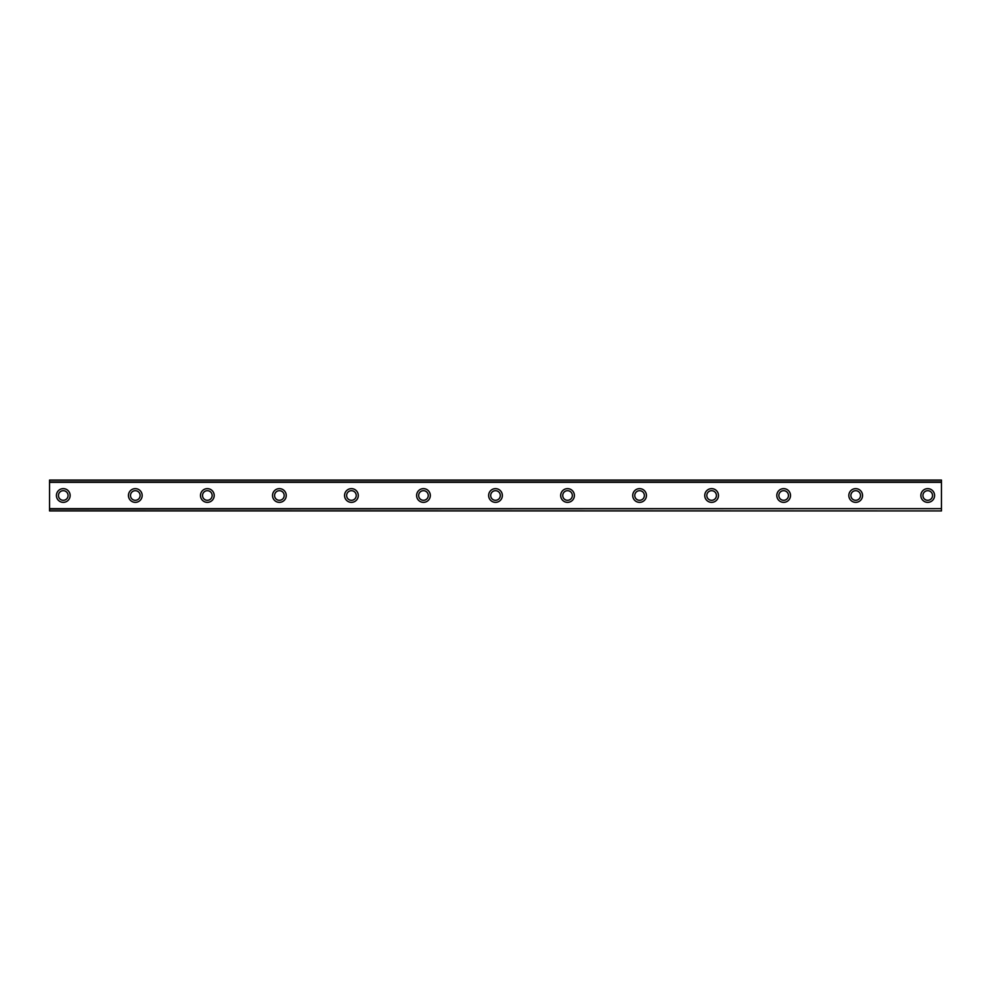 <?xml version="1.0" encoding="UTF-8"?>
<svg xmlns="http://www.w3.org/2000/svg" width="991" height="991" viewBox="0 0 991 991"><rect width="100%" height="100%" fill="white"/><g stroke="black" fill="none" stroke-linecap="round" stroke-linejoin="round"><path stroke-width="1.49" d="M63.275 488.637A6.863 6.863 0 0 0 56.413 495.5A6.863 6.863 0 0 0 63.275 502.363A6.863 6.863 0 0 0 70.138 495.5A6.863 6.863 0 0 0 63.275 488.637M927.725 488.637A6.863 6.863 0 0 0 920.862 495.5A6.863 6.863 0 0 0 927.725 502.363A6.863 6.863 0 0 0 934.587 495.5A6.863 6.863 0 0 0 927.725 488.637M855.691 488.637A6.863 6.863 0 0 0 848.829 495.5A6.863 6.863 0 0 0 855.691 502.363A6.863 6.863 0 0 0 862.554 495.5A6.863 6.863 0 0 0 855.691 488.637M783.658 488.637A6.863 6.863 0 0 0 776.795 495.5A6.863 6.863 0 0 0 783.658 502.363A6.863 6.863 0 0 0 790.508 495.5A6.863 6.863 0 0 0 783.658 488.637M711.612 488.637A6.863 6.863 0 0 0 704.75 495.5A6.863 6.863 0 0 0 711.612 502.363A6.863 6.863 0 0 0 718.475 495.5A6.863 6.863 0 0 0 711.612 488.637M639.579 488.637A6.863 6.863 0 0 0 632.716 495.5A6.863 6.863 0 0 0 639.579 502.363A6.863 6.863 0 0 0 646.442 495.5A6.863 6.863 0 0 0 639.579 488.637M567.533 488.637A6.863 6.863 0 0 0 560.683 495.5A6.863 6.863 0 0 0 567.533 502.363A6.863 6.863 0 0 0 574.396 495.5A6.863 6.863 0 0 0 567.533 488.637M495.5 488.637A6.863 6.863 0 0 0 488.637 495.5A6.863 6.863 0 0 0 495.5 502.363A6.863 6.863 0 0 0 502.363 495.5A6.863 6.863 0 0 0 495.5 488.637M423.467 488.637A6.863 6.863 0 0 0 416.604 495.5A6.863 6.863 0 0 0 423.467 502.363A6.863 6.863 0 0 0 430.317 495.5A6.863 6.863 0 0 0 423.467 488.637M351.421 488.637A6.863 6.863 0 0 0 344.558 495.5A6.863 6.863 0 0 0 351.421 502.363A6.863 6.863 0 0 0 358.284 495.5A6.863 6.863 0 0 0 351.421 488.637M279.388 488.637A6.863 6.863 0 0 0 272.525 495.5A6.863 6.863 0 0 0 279.388 502.363A6.863 6.863 0 0 0 286.25 495.5A6.863 6.863 0 0 0 279.388 488.637M207.342 488.637A6.863 6.863 0 0 0 200.492 495.5A6.863 6.863 0 0 0 207.342 502.363A6.863 6.863 0 0 0 214.205 495.5A6.863 6.863 0 0 0 207.342 488.637M135.309 488.637A6.863 6.863 0 0 0 128.446 495.5A6.863 6.863 0 0 0 135.309 502.363A6.863 6.863 0 0 0 142.171 495.5A6.863 6.863 0 0 0 135.309 488.637M49.55 480.226L941.45 480.226L49.55 480.065L941.45 480.065L49.55 480.065L49.55 482.332L941.45 482.332L941.45 508.668L49.55 508.668L49.55 482.332M63.275 500.306A4.806 4.806 0 0 1 58.469 495.5A4.806 4.806 0 0 1 63.275 490.694A4.806 4.806 0 0 1 68.069 495.5A4.806 4.806 0 0 1 63.275 500.306M927.725 500.306A4.806 4.806 0 0 1 922.931 495.5A4.806 4.806 0 0 1 927.725 490.694A4.806 4.806 0 0 1 932.531 495.5A4.806 4.806 0 0 1 927.725 500.306M855.691 500.306A4.806 4.806 0 0 1 850.885 495.5A4.806 4.806 0 0 1 855.691 490.694A4.806 4.806 0 0 1 860.498 495.5A4.806 4.806 0 0 1 855.691 500.306M783.658 500.306A4.806 4.806 0 0 1 778.852 495.5A4.806 4.806 0 0 1 783.658 490.694A4.806 4.806 0 0 1 788.452 495.5A4.806 4.806 0 0 1 783.658 500.306M711.612 500.306A4.806 4.806 0 0 1 706.806 495.5A4.806 4.806 0 0 1 711.612 490.694A4.806 4.806 0 0 1 716.419 495.5A4.806 4.806 0 0 1 711.612 500.306M639.579 500.306A4.806 4.806 0 0 1 634.773 495.5A4.806 4.806 0 0 1 639.579 490.694A4.806 4.806 0 0 1 644.373 495.5A4.806 4.806 0 0 1 639.579 500.306M567.533 500.306A4.806 4.806 0 0 1 562.739 495.5A4.806 4.806 0 0 1 567.533 490.694A4.806 4.806 0 0 1 572.34 495.5A4.806 4.806 0 0 1 567.533 500.306M495.5 500.306A4.806 4.806 0 0 1 490.694 495.5A4.806 4.806 0 0 1 495.5 490.694A4.806 4.806 0 0 1 500.306 495.5A4.806 4.806 0 0 1 495.5 500.306M423.467 500.306A4.806 4.806 0 0 1 418.66 495.5A4.806 4.806 0 0 1 423.467 490.694A4.806 4.806 0 0 1 428.261 495.5A4.806 4.806 0 0 1 423.467 500.306M351.421 500.306A4.806 4.806 0 0 1 346.627 495.5A4.806 4.806 0 0 1 351.421 490.694A4.806 4.806 0 0 1 356.227 495.5A4.806 4.806 0 0 1 351.421 500.306M279.388 500.306A4.806 4.806 0 0 1 274.581 495.5A4.806 4.806 0 0 1 279.388 490.694A4.806 4.806 0 0 1 284.194 495.5A4.806 4.806 0 0 1 279.388 500.306M207.342 500.306A4.806 4.806 0 0 1 202.548 495.5A4.806 4.806 0 0 1 207.342 490.694A4.806 4.806 0 0 1 212.148 495.5A4.806 4.806 0 0 1 207.342 500.306M135.309 500.306A4.806 4.806 0 0 1 130.502 495.5A4.806 4.806 0 0 1 135.309 490.694A4.806 4.806 0 0 1 140.115 495.5A4.806 4.806 0 0 1 135.309 500.306M49.55 510.774L941.45 510.935L49.55 510.774L49.55 509.002L941.45 508.668M941.45 509.002L941.45 510.774M941.45 510.935L49.55 510.935L941.45 510.935M941.45 480.226L941.45 482.332M941.45 481.998L49.55 481.998"/></g></svg>
